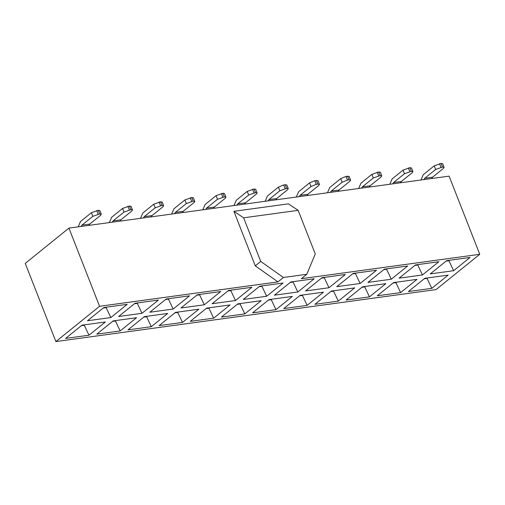 <?xml version="1.0" encoding="UTF-8"?>
<svg xmlns="http://www.w3.org/2000/svg" width="505" height="505" viewBox="0 0 505 505"><rect width="100%" height="100%" fill="white"/><g stroke="black" fill="none" stroke-linecap="round" stroke-linejoin="round"><path stroke-width="0.76" d="M298.158 210.351L315.259 253.977L306.8 274.291L301.34 278.697L479.75 254.305L436.074 289.586L55.885 341.563L25.25 263.395L68.926 228.115L99.561 306.282L277.971 281.891L255.265 265.845L233.891 211.311L243.625 217.806L298.158 210.351L288.424 203.856L233.891 211.311M99.561 306.282L55.885 341.563M306.8 274.291L283.431 277.485L277.971 281.891M331.305 291.088L354.68 287.894L338.299 301.119L314.931 304.319L331.305 291.088M360.141 283.482L336.766 286.676L353.147 273.445L376.522 270.251L360.141 283.482L355.425 273.533L352.553 273.931M300.147 295.349L323.516 292.155L307.141 305.38L283.766 308.58L300.147 295.349M328.976 287.743L305.607 290.937L321.982 277.706L345.357 274.512L328.976 287.743L324.26 277.794L321.388 278.186M268.982 299.61L292.357 296.41L275.976 309.641L252.601 312.835L268.982 299.61M297.811 292.004L274.442 295.198L290.823 281.967L314.192 278.773L297.811 292.004L293.102 282.055L290.224 282.447M237.817 303.871L261.192 300.671L244.811 313.902L221.442 317.096L237.817 303.871M266.653 296.265L243.277 299.459L259.658 286.228L283.027 283.034L266.653 296.265L261.937 286.316L259.065 286.707M206.659 308.126L230.027 304.932L213.647 318.163L190.278 321.357L206.659 308.126M235.488 300.525L212.113 303.72L228.494 290.489L251.869 287.294L235.488 300.525L230.772 290.577L227.9 290.968M175.494 312.387L198.863 309.193L182.488 322.424L159.113 325.618L175.494 312.387M204.323 304.786L180.954 307.981L197.329 294.75L220.704 291.555L204.323 304.786L199.608 294.838L196.735 295.229M113.164 320.909L136.539 317.714L120.158 330.945L96.79 334.14L113.164 320.909M142 313.302L118.624 316.496L135.005 303.271L158.374 300.071L142 313.302L137.284 303.36L134.412 303.751M82.006 325.169L105.375 321.975L88.994 335.206L65.625 338.401L82.006 325.169M110.835 317.563L87.46 320.757L103.841 307.532L127.216 304.332L110.835 317.563L106.119 307.614L103.247 308.012M167.704 313.453L151.323 326.684L127.948 329.879L144.329 316.648L167.704 313.453M189.539 295.816L173.158 309.041L149.789 312.241L166.17 299.01L189.539 295.816M448.169 275.111L424.8 278.305L408.419 291.536L431.794 288.342L448.169 275.111M430.26 273.899L453.629 270.699L470.01 257.474L446.635 260.668L430.26 273.899M417.004 279.372L393.635 282.566L377.254 295.797L400.629 292.603L417.004 279.372M399.095 278.154L422.464 274.96L438.845 261.729L415.47 264.929L399.095 278.154M369.464 296.864L385.845 283.633L362.47 286.827L346.095 300.058L369.464 296.864L364.749 286.916L361.877 287.307M391.306 279.221L407.68 265.99L384.311 269.19L367.93 282.415L391.306 279.221L386.59 269.272L383.718 269.67M68.926 228.115L449.115 176.144L479.75 254.305M283.431 277.485L260.725 261.439L243.625 217.806M260.725 261.439L255.265 265.845M334.184 290.697L333.584 291.177L338.299 301.119M333.439 290.798L333.584 291.177L330.712 291.568M356.019 273.053L355.425 273.533L355.28 273.154M303.019 294.952L302.426 295.438L307.141 305.38M302.274 295.059L302.426 295.438L299.553 295.829M324.86 277.314L324.26 277.794L324.115 277.415M271.854 299.212L271.261 299.692L275.976 309.641M271.116 299.314L271.261 299.692L268.389 300.09M293.695 281.575L293.102 282.055L292.95 281.676M240.696 303.473L240.096 303.953L244.811 313.902M239.951 303.574L240.096 303.953L237.224 304.351M262.531 285.836L261.937 286.316L261.786 285.937M209.531 307.734L208.937 308.214L213.647 318.163M208.786 307.835L208.937 308.214L206.059 308.612M231.366 290.097L230.772 290.577L230.627 290.198M178.366 311.995L177.773 312.475L182.488 322.424M177.621 312.096L177.773 312.475L174.9 312.866M200.207 294.358L199.608 294.838L199.462 294.459M116.043 320.517L115.443 320.997L120.158 330.945M115.298 320.618L115.443 320.997L112.571 321.388M137.878 302.874L137.284 303.36L137.133 302.981M84.878 324.778L84.285 325.258L88.994 335.206M84.133 324.879L84.285 325.258L81.406 325.649M106.713 307.135L106.119 307.614L105.974 307.236M147.201 316.256L146.608 316.736L151.323 326.684M146.463 316.357L146.608 316.736L143.736 317.127M169.042 298.619L168.449 299.099L173.158 309.041M168.298 298.72L168.449 299.099L165.571 299.49M427.672 277.914L427.078 278.394L431.794 288.342M426.927 278.015L427.078 278.394L424.2 278.785M453.629 270.699L448.913 260.757L446.041 261.148M449.507 260.277L448.913 260.757L448.768 260.378M396.507 282.175L395.914 282.655L400.629 292.603M395.762 282.276L395.914 282.655L393.041 283.046M422.464 274.96L417.755 265.018L414.876 265.409M418.348 264.532L417.755 265.018L417.603 264.639M365.342 286.436L364.749 286.916L364.604 286.537M387.183 268.793L386.59 269.272L386.439 268.894M423.84 179.597L424.718 178.297L435.638 169.478L434.212 165.842L423.297 174.661L420.962 179.995M434.212 165.842L441.073 163.437L442.5 167.073L444.097 167.357L443.428 168.411L432.514 177.23L431.636 178.536M361.517 188.119L362.394 186.818L373.315 177.994L371.888 174.364L360.968 183.182L358.638 188.51M330.352 192.38L331.23 191.079L342.15 182.255L340.724 178.618L346.026 176.428L347.585 176.22L349.005 179.856L350.609 180.133L349.94 181.194L339.019 190.013L338.142 191.313M340.724 178.618L329.803 187.443L327.474 192.771M299.187 196.641L300.065 195.334L310.985 186.515L309.559 182.879L314.861 180.689L316.42 180.481L317.847 184.117L319.444 184.394L318.775 185.455L307.861 194.273L306.983 195.574M309.559 182.879L298.644 191.704L296.315 197.032M268.029 200.902L268.906 199.595L279.82 190.776L278.4 187.14L283.696 184.95L285.256 184.742L286.682 188.371L288.279 188.655L287.616 189.71L276.696 198.534L275.818 199.835M392.682 183.858L393.559 182.557L404.473 173.739L403.053 170.103L409.909 167.698L411.335 171.334L412.932 171.612L412.269 172.672L401.349 181.491L400.471 182.791M403.053 170.103L392.132 178.921L389.803 184.249M371.888 174.364L378.744 171.959L380.17 175.595L381.767 175.873L381.105 176.933L370.184 185.752L369.306 187.052M441.073 163.437L442.67 163.721L444.097 167.357M442.5 167.073L435.638 169.478M112.211 222.2L113.088 220.9L124.009 212.081L122.582 208.445L129.444 206.04L130.864 209.676L132.468 209.954L131.799 211.014L120.878 219.833L120.001 221.133M236.864 205.163L237.741 203.856L248.662 195.037L247.235 191.401L236.315 200.22L233.985 205.554M205.699 209.417L206.577 208.117L217.497 199.298L216.071 195.662L222.932 193.257L224.353 196.893L225.956 197.177L225.287 198.231L214.366 207.05L213.489 208.357M216.071 195.662L205.15 204.481L202.821 209.815M174.541 213.678L175.412 212.378L186.332 203.559L184.912 199.923L191.767 197.518L193.194 201.154L194.791 201.438L194.122 202.492L183.208 211.311L182.33 212.618M184.912 199.923L173.991 208.742L171.662 214.076M143.376 217.939L144.253 216.639L155.174 207.82L153.747 204.184L160.603 201.779L162.029 205.415L163.626 205.699L162.964 206.753L152.043 215.572L151.165 216.872M153.747 204.184L142.827 213.003L140.497 218.337M122.582 208.445L111.662 217.264L109.332 222.591M81.046 226.461L81.924 225.161L92.844 216.336L91.418 212.706L98.279 210.301L99.7 213.937L101.303 214.215L100.634 215.275L89.713 224.094L88.842 225.394M91.418 212.706L80.503 221.525L78.168 226.852M247.235 191.401L254.091 188.996L255.517 192.632L257.121 192.916L256.452 193.97L245.531 202.795L244.654 204.096M278.4 187.14L267.48 195.959L265.15 201.293M378.744 171.959L380.347 172.237L381.767 175.873M380.17 175.595L373.315 177.994M349.005 179.856L347.453 180.064L342.15 182.255M347.585 176.22L349.182 176.498L350.609 180.133M317.847 184.117L316.288 184.325L310.985 186.515M316.42 180.481L318.017 180.758L319.444 184.394M286.682 188.371L279.82 190.776M285.256 184.742L286.859 185.019L288.279 188.655M411.335 171.334L404.473 173.739M409.909 167.698L411.512 167.982L412.932 171.612M130.864 209.676L124.009 212.081M129.444 206.04L131.041 206.324L132.468 209.954M254.091 188.996L255.694 189.28L257.121 192.916M255.517 192.632L248.662 195.037M224.353 196.893L217.497 199.298M222.932 193.257L224.529 193.541L225.956 197.177M193.194 201.154L186.332 203.559M191.767 197.518L193.364 197.802L194.791 201.438M162.029 205.415L155.174 207.82M160.603 201.779L162.206 202.063L163.626 205.699M99.7 213.937L92.844 216.336M98.279 210.301L99.876 210.579L101.303 214.215M339.019 190.013L331.23 191.079M307.861 194.273L300.065 195.334M432.514 177.23L424.718 178.297M401.349 181.491L393.559 182.557M370.184 185.752L362.394 186.818M440.941 167.288L439.514 163.652M214.366 207.05L206.577 208.117M183.208 211.311L175.412 212.378M152.043 215.572L144.253 216.639M120.878 219.833L113.088 220.9M89.713 224.094L81.924 225.161M378.611 175.809L377.191 172.173M347.453 180.064L346.026 176.428M316.288 184.325L314.861 180.689M276.696 198.534L268.906 199.595M245.531 202.795L237.741 203.856M409.776 171.548L408.349 167.912M253.958 192.847L252.538 189.211M222.8 197.108L221.373 193.472M191.635 201.369L190.208 197.733M160.47 205.63L159.043 201.994M129.305 209.891L127.885 206.255M98.147 214.152L96.72 210.516M285.123 188.586L283.696 184.95"/></g></svg>
